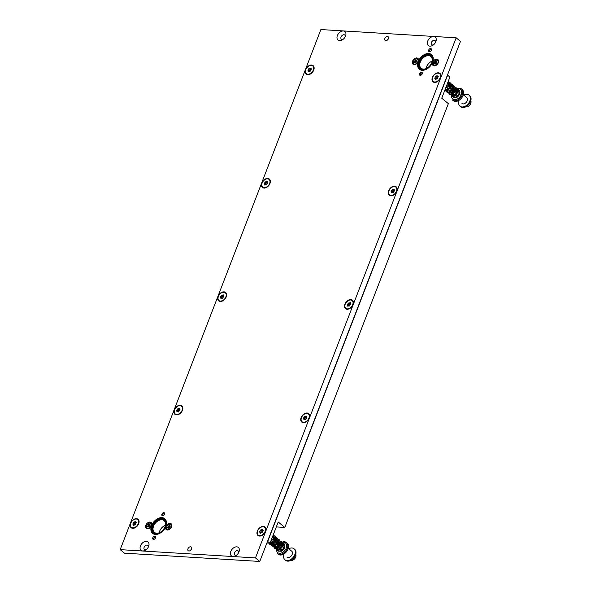 <?xml version="1.0" encoding="UTF-8"?>
<svg xmlns="http://www.w3.org/2000/svg" width="591" height="591" viewBox="0 0 591 591"><rect width="100%" height="100%" fill="white"/><g stroke="black" fill="none" stroke-linecap="round" stroke-linejoin="round"><path stroke-width="0.89" d="M385.82 40.668A2.379 1.61 -50.6 0 0 388.184 39.154A2.379 1.61 -50.6 0 0 388.147 36.731A2.379 1.61 -50.6 0 0 387.445 36.472A2.379 1.61 -50.6 0 0 385.081 37.994A2.379 1.61 -50.6 0 0 385.125 40.41A2.379 1.61 -50.6 0 0 385.82 40.668M188.906 550.997A2.379 1.61 -50.6 0 0 191.27 549.475A2.379 1.61 -50.6 0 0 191.225 547.059A2.379 1.61 -50.6 0 0 190.524 546.793A2.379 1.61 -50.6 0 0 188.167 548.315A2.379 1.61 -50.6 0 0 188.204 550.731A2.379 1.61 -50.6 0 0 188.906 550.997M422.173 70.307A9.515 6.435 -50.6 0 0 431.622 64.22A9.515 6.435 -50.6 0 0 431.46 54.549A9.515 6.435 -50.6 0 0 428.66 53.5A9.515 6.435 -50.6 0 0 419.211 59.58A9.515 6.435 -50.6 0 0 419.374 69.258A9.515 6.435 -50.6 0 0 422.173 70.307M155.433 534.434A9.515 6.435 -50.6 0 0 164.882 528.354A9.515 6.435 -50.6 0 0 164.719 518.684A9.515 6.435 -50.6 0 0 161.919 517.635A9.515 6.435 -50.6 0 0 152.471 523.715A9.515 6.435 -50.6 0 0 152.633 533.392A9.515 6.435 -50.6 0 0 155.433 534.434M147.366 528.782A3.805 2.571 -50.6 0 0 151.148 526.352A3.805 2.571 -50.6 0 0 151.082 522.481A3.805 2.571 -50.6 0 0 149.959 522.067A3.805 2.571 -50.6 0 0 146.184 524.498A3.805 2.571 -50.6 0 0 146.25 528.369A3.805 2.571 -50.6 0 0 147.366 528.782M167.393 530.009A3.805 2.571 -50.6 0 0 171.168 527.578A3.805 2.571 -50.6 0 0 171.109 523.707A3.805 2.571 -50.6 0 0 169.986 523.294A3.805 2.571 -50.6 0 0 166.211 525.724A3.805 2.571 -50.6 0 0 166.27 529.588A3.805 2.571 -50.6 0 0 167.393 530.009M414.151 64.655A3.805 2.571 -50.6 0 0 417.926 62.218A3.805 2.571 -50.6 0 0 417.859 58.354A3.805 2.571 -50.6 0 0 416.744 57.933A3.805 2.571 -50.6 0 0 412.961 60.363A3.805 2.571 -50.6 0 0 413.028 64.234A3.805 2.571 -50.6 0 0 414.151 64.655M434.178 65.874A3.805 2.571 -50.6 0 0 437.953 63.444A3.805 2.571 -50.6 0 0 437.887 59.58A3.805 2.571 -50.6 0 0 436.771 59.159A3.805 2.571 -50.6 0 0 432.989 61.59A3.805 2.571 -50.6 0 0 433.055 65.461A3.805 2.571 -50.6 0 0 434.178 65.874M153.512 539.428A1.788 1.204 -50.6 0 0 155.285 538.283A1.788 1.204 -50.6 0 0 155.248 536.473A1.788 1.204 -50.6 0 0 154.724 536.273A1.788 1.204 -50.6 0 0 152.958 537.418A1.788 1.204 -50.6 0 0 152.988 539.228A1.788 1.204 -50.6 0 0 153.512 539.428M162.628 515.803A1.788 1.204 -50.6 0 0 164.401 514.658A1.788 1.204 -50.6 0 0 164.364 512.848A1.788 1.204 -50.6 0 0 163.84 512.648A1.788 1.204 -50.6 0 0 162.074 513.786A1.788 1.204 -50.6 0 0 162.104 515.603A1.788 1.204 -50.6 0 0 162.628 515.803M429.413 51.668A1.788 1.204 -50.6 0 0 431.179 50.531A1.788 1.204 -50.6 0 0 431.149 48.713A1.788 1.204 -50.6 0 0 430.625 48.514A1.788 1.204 -50.6 0 0 428.852 49.659A1.788 1.204 -50.6 0 0 428.881 51.469A1.788 1.204 -50.6 0 0 429.413 51.668M420.275 75.345A1.788 1.204 -50.6 0 0 422.048 74.207A1.788 1.204 -50.6 0 0 422.011 72.39A1.788 1.204 -50.6 0 0 421.486 72.198A1.788 1.204 -50.6 0 0 419.721 73.336A1.788 1.204 -50.6 0 0 419.75 75.153A1.788 1.204 -50.6 0 0 420.275 75.345M142.682 550.952A5.459 3.694 -50.6 0 0 145.778 549.962A5.459 3.694 -50.6 0 0 148.54 546.601A5.459 3.694 -50.6 0 0 146.405 541.312A5.459 3.694 -50.6 0 0 140.459 545.885A5.459 3.694 -50.6 0 0 142.682 550.952M148.245 547.222A2.674 1.81 -50.6 0 0 147.831 545.367A2.674 1.81 -50.6 0 0 147.041 545.072A2.674 1.81 -50.6 0 0 144.389 546.778A2.674 1.81 -50.6 0 0 144.433 549.504A2.674 1.81 -50.6 0 0 145.216 549.8A2.674 1.81 -50.6 0 0 146.332 549.549M132.746 528.31A5.459 3.694 -50.6 0 0 135.841 527.32A5.459 3.694 -50.6 0 0 138.604 523.958A5.459 3.694 -50.6 0 0 136.462 518.669A5.459 3.694 -50.6 0 0 130.522 523.242A5.459 3.694 -50.6 0 0 132.746 528.31M176.502 414.904A5.459 3.694 -50.6 0 0 179.598 413.914A5.459 3.694 -50.6 0 0 182.36 410.553A5.459 3.694 -50.6 0 0 180.225 405.263A5.459 3.694 -50.6 0 0 174.279 409.836A5.459 3.694 -50.6 0 0 176.502 414.904M220.266 301.499A5.459 3.694 -50.6 0 0 223.361 300.509A5.459 3.694 -50.6 0 0 226.124 297.147A5.459 3.694 -50.6 0 0 223.982 291.858A5.459 3.694 -50.6 0 0 218.042 296.431A5.459 3.694 -50.6 0 0 220.266 301.499M264.022 188.093A5.459 3.694 -50.6 0 0 267.117 187.103A5.459 3.694 -50.6 0 0 269.88 183.742A5.459 3.694 -50.6 0 0 267.745 178.452A5.459 3.694 -50.6 0 0 261.798 183.025A5.459 3.694 -50.6 0 0 264.022 188.093M307.785 74.688A5.459 3.694 -50.6 0 0 310.881 73.698A5.459 3.694 -50.6 0 0 313.644 70.336A5.459 3.694 -50.6 0 0 311.501 65.047A5.459 3.694 -50.6 0 0 305.562 69.62A5.459 3.694 -50.6 0 0 307.785 74.688M339.603 40.624A5.459 3.694 -50.6 0 0 342.699 39.634A5.459 3.694 -50.6 0 0 345.462 36.273A5.459 3.694 -50.6 0 0 343.319 30.991A5.459 3.694 -50.6 0 0 337.38 35.556A5.459 3.694 -50.6 0 0 339.603 40.624M345.159 36.901A2.674 1.81 -50.6 0 0 344.745 35.039A2.674 1.81 -50.6 0 0 343.962 34.751A2.674 1.81 -50.6 0 0 341.303 36.457A2.674 1.81 -50.6 0 0 341.347 39.176A2.674 1.81 -50.6 0 0 342.137 39.471A2.674 1.81 -50.6 0 0 343.253 39.22M429.945 46.157A5.459 3.694 -50.6 0 0 433.04 45.167A5.459 3.694 -50.6 0 0 435.796 41.806A5.459 3.694 -50.6 0 0 433.661 36.516A5.459 3.694 -50.6 0 0 427.714 41.082A5.459 3.694 -50.6 0 0 429.945 46.157M435.501 42.426A2.674 1.81 -50.6 0 0 435.087 40.565A2.674 1.81 -50.6 0 0 434.296 40.277A2.674 1.81 -50.6 0 0 431.644 41.983A2.674 1.81 -50.6 0 0 431.689 44.702A2.674 1.81 -50.6 0 0 432.479 44.997A2.674 1.81 -50.6 0 0 433.587 44.746M434.614 82.444A5.459 3.694 -50.6 0 0 437.709 81.455A5.459 3.694 -50.6 0 0 440.472 78.093A5.459 3.694 -50.6 0 0 438.337 72.804A5.459 3.694 -50.6 0 0 432.39 77.377A5.459 3.694 -50.6 0 0 434.614 82.444M390.858 195.85A5.459 3.694 -50.6 0 0 393.953 194.86A5.459 3.694 -50.6 0 0 396.709 191.499A5.459 3.694 -50.6 0 0 394.574 186.209A5.459 3.694 -50.6 0 0 388.627 190.782A5.459 3.694 -50.6 0 0 390.858 195.85M347.094 309.256A5.459 3.694 -50.6 0 0 350.19 308.266A5.459 3.694 -50.6 0 0 352.953 304.904A5.459 3.694 -50.6 0 0 350.818 299.615A5.459 3.694 -50.6 0 0 344.871 304.188A5.459 3.694 -50.6 0 0 347.094 309.256M303.338 422.661A5.459 3.694 -50.6 0 0 306.434 421.671A5.459 3.694 -50.6 0 0 309.196 418.31A5.459 3.694 -50.6 0 0 307.054 413.02A5.459 3.694 -50.6 0 0 301.115 417.593A5.459 3.694 -50.6 0 0 303.338 422.661M259.575 536.067A5.459 3.694 -50.6 0 0 262.67 535.077A5.459 3.694 -50.6 0 0 265.433 531.715A5.459 3.694 -50.6 0 0 263.298 526.426A5.459 3.694 -50.6 0 0 257.351 530.999A5.459 3.694 -50.6 0 0 259.575 536.067M233.024 556.478A5.459 3.694 -50.6 0 0 236.119 555.488A5.459 3.694 -50.6 0 0 238.882 552.127A5.459 3.694 -50.6 0 0 236.747 546.838A5.459 3.694 -50.6 0 0 230.8 551.41A5.459 3.694 -50.6 0 0 233.024 556.478M238.579 552.748A2.674 1.81 -50.6 0 0 238.166 550.893A2.674 1.81 -50.6 0 0 237.383 550.598A2.674 1.81 -50.6 0 0 234.723 552.312A2.674 1.81 -50.6 0 0 234.767 555.03A2.674 1.81 -50.6 0 0 235.558 555.326A2.674 1.81 -50.6 0 0 236.673 555.075M456.163 37.824L460.463 41.363L259.774 561.45L124.487 553.176L120.187 549.637L320.876 29.55L456.163 37.824L255.475 557.919L120.187 549.637M259.774 561.45L255.475 557.919M163.729 526.108A8.208 5.548 -50.6 0 0 159.733 530.977M159.201 532.794A7.617 5.149 129.4 0 1 159.651 531.169A7.617 5.149 129.4 0 1 159.777 530.866A7.617 5.149 129.4 0 1 163.626 526.182A7.617 5.149 129.4 0 1 165.406 525.236M152.774 525.857A8.208 5.548 129.4 0 1 161.712 518.987A8.208 5.548 129.4 0 1 165.052 526.611A8.208 5.548 129.4 0 1 164.919 526.936A8.208 5.548 129.4 0 1 160.774 531.989A8.208 5.548 129.4 0 1 153.8 532.654A8.208 5.548 129.4 0 1 152.774 525.857M164.874 527.054A7.617 5.149 -50.6 0 0 164.948 526.862A7.617 5.149 -50.6 0 0 164.084 520.627A7.617 5.149 -50.6 0 0 153.557 526.16A7.617 5.149 -50.6 0 0 154.421 532.395A7.617 5.149 -50.6 0 0 160.878 531.915M152.33 525.827A8.806 5.954 -50.6 0 0 155.913 534.005A8.806 5.954 -50.6 0 0 165.502 526.633A8.806 5.954 -50.6 0 0 164.394 519.349A8.806 5.954 -50.6 0 0 156.925 520.058A8.806 5.954 -50.6 0 0 152.471 525.48A8.806 5.954 -50.6 0 0 152.33 525.827M153.542 533.961A9.397 6.353 129.4 0 1 153.283 533.769A9.397 6.353 129.4 0 1 152.219 526.079A9.397 6.353 129.4 0 1 152.375 525.702A9.397 6.353 129.4 0 1 152.426 525.591M157.021 519.991A9.397 6.353 129.4 0 1 157.125 519.917A9.397 6.353 129.4 0 1 165.221 519.245A9.397 6.353 129.4 0 1 165.458 519.459M430.462 61.974A8.208 5.548 -50.6 0 0 426.466 66.842M425.934 68.659A7.617 5.149 129.4 0 1 426.392 67.034A7.617 5.149 129.4 0 1 426.517 66.731A7.617 5.149 129.4 0 1 430.366 62.048A7.617 5.149 129.4 0 1 432.139 61.102M419.514 61.723A8.208 5.548 129.4 0 1 428.445 54.852A8.208 5.548 129.4 0 1 431.792 62.476A8.208 5.548 129.4 0 1 431.659 62.801A8.208 5.548 129.4 0 1 427.507 67.854A8.208 5.548 129.4 0 1 420.541 68.519A8.208 5.548 129.4 0 1 419.514 61.723M431.607 62.919A7.617 5.149 -50.6 0 0 431.689 62.727A7.617 5.149 -50.6 0 0 430.824 56.492A7.617 5.149 -50.6 0 0 420.297 62.025A7.617 5.149 -50.6 0 0 421.154 68.261A7.617 5.149 -50.6 0 0 427.611 67.78M419.063 61.693A8.806 5.954 -50.6 0 0 422.654 69.871A8.806 5.954 -50.6 0 0 432.235 62.498A8.806 5.954 -50.6 0 0 431.135 55.214A8.806 5.954 -50.6 0 0 423.658 55.923A8.806 5.954 -50.6 0 0 419.211 61.346A8.806 5.954 -50.6 0 0 419.063 61.693M420.275 69.827A9.397 6.353 129.4 0 1 420.024 69.635A9.397 6.353 129.4 0 1 418.96 61.944A9.397 6.353 129.4 0 1 419.115 61.567A9.397 6.353 129.4 0 1 419.159 61.457M423.762 55.857A9.397 6.353 129.4 0 1 423.865 55.783A9.397 6.353 129.4 0 1 431.955 55.111A9.397 6.353 129.4 0 1 432.191 55.325M164.682 513.424A1.625 1.101 -50.6 0 0 164.534 513.402A1.625 1.101 -50.6 0 0 162.761 514.761A1.625 1.101 -50.6 0 0 162.732 515.803M431.467 49.297A1.625 1.101 -50.6 0 0 431.275 49.267A1.625 1.101 -50.6 0 0 429.502 50.627A1.625 1.101 -50.6 0 0 429.472 51.668M155.566 537.049A1.625 1.101 -50.6 0 0 155.418 537.027A1.625 1.101 -50.6 0 0 153.645 538.386A1.625 1.101 -50.6 0 0 153.616 539.428M422.321 72.915A1.625 1.101 -50.6 0 0 422.159 72.892A1.625 1.101 -50.6 0 0 420.386 74.252A1.625 1.101 -50.6 0 0 420.378 75.345M149.915 523.072A2.918 1.972 -50.6 0 0 148.275 523.604A2.918 1.972 -50.6 0 0 146.804 525.399A2.918 1.972 -50.6 0 0 147.957 528.221A2.918 1.972 -50.6 0 0 151.119 525.761A2.918 1.972 -50.6 0 0 149.915 523.072M148.186 528.709A3.273 2.209 129.4 0 1 148.038 528.701A3.273 2.209 129.4 0 1 147.063 528.339A3.273 2.209 129.4 0 1 146.745 525.532A3.273 2.209 129.4 0 1 146.775 525.465M148.334 523.56A3.273 2.209 129.4 0 1 148.4 523.523A3.273 2.209 129.4 0 1 150.24 522.924A3.273 2.209 129.4 0 1 151.215 523.286A3.273 2.209 129.4 0 1 151.791 524.32M150.129 524.801L149.493 524.18L148.422 524.712L147.639 526.455L148.267 527.076L149.36 526.559L150.129 524.801M149.922 525.517L148.969 526.611M147.787 525.924L148.644 526.928M416.655 58.937A2.918 1.972 -50.6 0 0 415.015 59.469A2.918 1.972 -50.6 0 0 413.537 61.265A2.918 1.972 -50.6 0 0 414.697 64.087A2.918 1.972 -50.6 0 0 417.859 61.634A2.918 1.972 -50.6 0 0 416.655 58.937M414.993 64.567A3.273 2.209 129.4 0 1 414.779 64.567A3.273 2.209 129.4 0 1 413.796 64.205A3.273 2.209 129.4 0 1 413.478 61.398A3.273 2.209 129.4 0 1 413.515 61.331M415.074 59.432A3.273 2.209 129.4 0 1 415.133 59.388A3.273 2.209 129.4 0 1 416.973 58.79A3.273 2.209 129.4 0 1 417.955 59.152A3.273 2.209 129.4 0 1 418.554 60.408M416.862 60.666L416.234 60.046L415.163 60.578L414.372 62.321L415.008 62.942L416.094 62.424L416.862 60.666M416.655 61.383L415.702 62.476M414.527 61.796L415.384 62.794M167.002 529.019A2.918 1.972 -50.6 0 0 170.334 528.295A2.918 1.972 -50.6 0 0 170.925 524.719A2.918 1.972 -50.6 0 0 168.302 524.83A2.918 1.972 -50.6 0 0 166.825 526.625A2.918 1.972 -50.6 0 0 167.002 529.019M168.361 524.786A3.273 2.209 129.4 0 1 168.42 524.742A3.273 2.209 129.4 0 1 171.242 524.513A3.273 2.209 129.4 0 1 171.368 524.623A3.273 2.209 129.4 0 1 171.818 525.547M168.213 529.928A3.273 2.209 129.4 0 1 167.09 529.566A3.273 2.209 129.4 0 1 166.965 529.455A3.273 2.209 129.4 0 1 166.773 526.758A3.273 2.209 129.4 0 1 166.802 526.692M167.748 527.069L167.837 528.103L168.827 528.184L170.164 526.67L170.068 525.628L169.092 525.562L167.748 527.069M169.225 525.783L169.927 526.352L168.716 527.822M167.97 527.231L169.011 528.214M433.735 64.884A2.918 1.972 -50.6 0 0 437.074 64.16A2.918 1.972 -50.6 0 0 437.658 60.585A2.918 1.972 -50.6 0 0 435.042 60.696A2.918 1.972 -50.6 0 0 433.565 62.491A2.918 1.972 -50.6 0 0 433.735 64.884M435.102 60.651A3.273 2.209 129.4 0 1 435.161 60.607A3.273 2.209 129.4 0 1 437.975 60.378A3.273 2.209 129.4 0 1 438.101 60.489A3.273 2.209 129.4 0 1 438.581 61.634M435.02 65.793A3.273 2.209 129.4 0 1 433.824 65.431A3.273 2.209 129.4 0 1 433.698 65.32A3.273 2.209 129.4 0 1 433.506 62.624A3.273 2.209 129.4 0 1 433.535 62.557M434.481 62.934L434.577 63.968L435.567 64.05L436.904 62.535L436.808 61.494L435.833 61.427L434.481 62.934M434.703 63.097L435.434 63.828M436.66 62.232L435.456 63.688M135.243 524.756L135.782 523.988A0.687 0.465 129.4 0 1 136.144 523.042A0.687 0.465 129.4 0 1 136.07 522.267A0.687 0.465 129.4 0 1 135.561 521.75L134.814 521.705A0.687 0.465 129.4 0 1 133.943 522.134L133.278 522.872A0.687 0.465 129.4 0 1 132.916 523.811L132.997 524.594A0.687 0.465 129.4 0 1 133.507 525.103L133.729 525.502L134.246 525.155A0.687 0.465 129.4 0 1 135.117 524.719L135.25 524.742A0.687 0.465 129.4 0 1 135.775 523.973M135.538 521.838A0.687 0.465 129.4 0 1 134.874 521.942L135.886 522.776M133.972 522.156L133.965 522.237A0.687 0.465 129.4 0 1 133.337 523.042M131.771 527.63L131.431 527.349A4.994 3.376 -50.6 0 0 135.228 527.305A4.994 3.376 -50.6 0 0 138.442 523.449A4.994 3.376 -50.6 0 0 137.777 519.629L138.117 519.91M133.625 525.185A0.687 0.465 129.4 0 1 134.327 525.022M132.872 523.885L132.982 523.936A0.687 0.465 129.4 0 1 133.211 524.564M177.241 411.883L177.381 411.779A0.687 0.465 129.4 0 1 178.201 411.779L179.007 411.336A0.687 0.465 129.4 0 1 179.694 410.516L179.989 409.644A0.687 0.465 129.4 0 1 179.856 408.824L179.871 408.278L179.346 408.388A0.687 0.465 129.4 0 1 178.526 408.396L177.721 408.832A0.687 0.465 129.4 0 1 177.034 409.652L176.739 410.531A0.687 0.465 129.4 0 1 176.872 411.343L177.241 411.883M179.272 409.068L178.741 409.666A0.687 0.465 129.4 0 1 178.054 410.486L177.559 411.144M178.984 413.899A4.994 3.376 -50.6 0 0 182.198 410.043A4.994 3.376 -50.6 0 0 181.533 406.224A4.994 3.376 -50.6 0 0 177.743 406.268A4.994 3.376 -50.6 0 0 174.53 410.132A4.994 3.376 -50.6 0 0 175.195 413.944A4.994 3.376 -50.6 0 0 178.984 413.899M220.997 298.477L221.145 298.374A0.687 0.465 129.4 0 1 221.965 298.374L222.763 297.93A0.687 0.465 129.4 0 1 223.45 297.11L223.745 296.239A0.687 0.465 129.4 0 1 223.612 295.419L223.627 294.872L223.11 294.983A0.687 0.465 129.4 0 1 222.29 294.99L221.485 295.426A0.687 0.465 129.4 0 1 220.798 296.246L220.502 297.125A0.687 0.465 129.4 0 1 220.635 297.938L220.997 298.477M223.029 295.663L222.497 296.261A0.687 0.465 129.4 0 1 221.81 297.081L221.315 297.738M222.748 300.494A4.994 3.376 -50.6 0 0 225.961 296.638A4.994 3.376 -50.6 0 0 225.297 292.818A4.994 3.376 -50.6 0 0 221.507 292.863A4.994 3.376 -50.6 0 0 218.286 296.726A4.994 3.376 -50.6 0 0 218.951 300.538A4.994 3.376 -50.6 0 0 222.748 300.494M264.761 185.072L264.901 184.968A0.687 0.465 129.4 0 1 265.721 184.968L266.526 184.525A0.687 0.465 129.4 0 1 267.213 183.705L267.509 182.833A0.687 0.465 129.4 0 1 267.376 182.013L267.391 181.467L266.866 181.577A0.687 0.465 129.4 0 1 266.046 181.585L265.241 182.021A0.687 0.465 129.4 0 1 264.554 182.841L264.258 183.72A0.687 0.465 129.4 0 1 264.391 184.532L264.761 185.072M266.792 182.257L266.26 182.855A0.687 0.465 129.4 0 1 265.573 183.675L265.078 184.333M266.504 187.088A4.994 3.376 -50.6 0 0 269.718 183.232A4.994 3.376 -50.6 0 0 269.053 179.413A4.994 3.376 -50.6 0 0 265.263 179.457A4.994 3.376 -50.6 0 0 262.049 183.321A4.994 3.376 -50.6 0 0 262.714 187.133A4.994 3.376 -50.6 0 0 266.504 187.088M310.282 71.142L310.282 71.119A0.687 0.465 129.4 0 1 310.814 70.351A0.687 0.465 129.4 0 1 311.184 69.42A0.687 0.465 129.4 0 1 311.11 68.645A0.687 0.465 129.4 0 1 310.593 68.128L309.854 68.083A0.687 0.465 129.4 0 1 308.982 68.512L308.317 69.25A0.687 0.465 129.4 0 1 307.955 70.189L308.029 70.972A0.687 0.465 129.4 0 1 308.539 71.481L308.768 71.88L309.285 71.533A0.687 0.465 129.4 0 1 310.157 71.097L310.822 70.366M310.578 68.216A0.687 0.465 129.4 0 1 309.906 68.32L310.925 69.154M309.012 68.534L309.004 68.615A0.687 0.465 129.4 0 1 308.376 69.42M306.81 74.008L306.47 73.727A4.994 3.376 -50.6 0 0 310.26 73.683A4.994 3.376 -50.6 0 0 313.481 69.827A4.994 3.376 -50.6 0 0 312.816 66.007L313.156 66.288M308.665 71.563A0.687 0.465 129.4 0 1 309.366 71.4M307.911 70.263L308.022 70.314A0.687 0.465 129.4 0 1 308.251 70.942M437.118 78.898L437.118 78.876A0.687 0.465 129.4 0 1 437.643 78.108A0.687 0.465 129.4 0 1 438.02 77.185L437.938 76.402A0.687 0.465 129.4 0 1 437.429 75.884L436.69 75.84A0.687 0.465 129.4 0 1 435.811 76.269L435.146 77.007A0.687 0.465 129.4 0 1 434.784 77.953L434.865 78.729A0.687 0.465 129.4 0 1 435.375 79.246L435.604 79.637L436.114 79.29A0.687 0.465 129.4 0 1 436.993 78.862L437.65 78.123M437.414 75.973A0.687 0.465 129.4 0 1 436.742 76.084L437.754 76.919M435.84 76.298L435.833 76.372A0.687 0.465 129.4 0 1 435.205 77.185M433.639 81.765L433.306 81.492A4.994 3.376 -50.6 0 0 437.096 81.447A4.994 3.376 -50.6 0 0 440.31 77.584A4.994 3.376 -50.6 0 0 439.645 73.764L439.985 74.045M437.946 77.118L438.027 77.177A0.687 0.465 129.4 0 1 437.938 76.402L438.323 76.719M435.493 79.32A0.687 0.465 129.4 0 1 436.195 79.164M434.74 78.019L434.85 78.071A0.687 0.465 129.4 0 1 435.079 78.699M391.589 192.836L391.737 192.725A0.687 0.465 129.4 0 1 392.55 192.725L393.355 192.282A0.687 0.465 129.4 0 1 394.042 191.462L394.337 190.59A0.687 0.465 129.4 0 1 394.204 189.77L394.219 189.231L393.695 189.334A0.687 0.465 129.4 0 1 392.882 189.342L392.077 189.777A0.687 0.465 129.4 0 1 391.39 190.597L391.094 191.477A0.687 0.465 129.4 0 1 391.227 192.289L391.589 192.836M393.621 190.014L393.089 190.612A0.687 0.465 129.4 0 1 392.402 191.432L391.907 192.09M393.333 194.853A4.994 3.376 -50.6 0 0 396.554 190.989A4.994 3.376 -50.6 0 0 395.889 187.17A4.994 3.376 -50.6 0 0 392.099 187.214A4.994 3.376 -50.6 0 0 388.878 191.078A4.994 3.376 -50.6 0 0 389.543 194.897A4.994 3.376 -50.6 0 0 393.333 194.853M347.833 306.241L347.973 306.131A0.687 0.465 129.4 0 1 348.793 306.131L349.599 305.687A0.687 0.465 129.4 0 1 350.286 304.867L350.581 303.996A0.687 0.465 129.4 0 1 350.448 303.176L350.463 302.636L349.938 302.74A0.687 0.465 129.4 0 1 349.118 302.747L348.313 303.183A0.687 0.465 129.4 0 1 347.626 304.003L347.331 304.882A0.687 0.465 129.4 0 1 347.464 305.695L347.833 306.241M349.865 303.419L349.333 304.018A0.687 0.465 129.4 0 1 348.646 304.838L348.151 305.495M349.577 308.258A4.994 3.376 -50.6 0 0 352.79 304.395A4.994 3.376 -50.6 0 0 352.125 300.575A4.994 3.376 -50.6 0 0 348.335 300.62A4.994 3.376 -50.6 0 0 345.122 304.483A4.994 3.376 -50.6 0 0 345.787 308.295A4.994 3.376 -50.6 0 0 349.577 308.258M304.07 419.647L304.217 419.536A0.687 0.465 129.4 0 1 305.03 419.536L305.835 419.093A0.687 0.465 129.4 0 1 306.522 418.273L306.818 417.401A0.687 0.465 129.4 0 1 306.685 416.581L306.699 416.042L306.182 416.145A0.687 0.465 129.4 0 1 305.362 416.153L304.557 416.589A0.687 0.465 129.4 0 1 303.87 417.409L303.575 418.288A0.687 0.465 129.4 0 1 303.708 419.1L304.07 419.647M306.101 416.825L305.569 417.423A0.687 0.465 129.4 0 1 304.882 418.243L304.387 418.901M305.813 421.664A4.994 3.376 -50.6 0 0 309.034 417.8A4.994 3.376 -50.6 0 0 308.369 413.981A4.994 3.376 -50.6 0 0 304.579 414.025A4.994 3.376 -50.6 0 0 301.358 417.889A4.994 3.376 -50.6 0 0 302.023 421.701A4.994 3.376 -50.6 0 0 305.813 421.664M262.072 532.521L262.611 531.745A0.687 0.465 129.4 0 1 262.98 530.807L262.899 530.024A0.687 0.465 129.4 0 1 262.389 529.506L261.65 529.462A0.687 0.465 129.4 0 1 260.771 529.891L260.114 530.629A0.687 0.465 129.4 0 1 259.745 531.575L259.826 532.351A0.687 0.465 129.4 0 1 260.335 532.868L260.565 533.259L261.074 532.912A0.687 0.465 129.4 0 1 261.953 532.484L262.079 532.498A0.687 0.465 129.4 0 1 262.603 531.73M262.374 529.595A0.687 0.465 129.4 0 1 261.702 529.706L262.722 530.541M260.801 529.92L260.794 529.994A0.687 0.465 129.4 0 1 260.166 530.807M258.607 535.387L258.267 535.106A4.994 3.376 -50.6 0 0 262.057 535.069A4.994 3.376 -50.6 0 0 265.27 531.206A4.994 3.376 -50.6 0 0 264.605 527.386L264.945 527.667M262.906 530.733L262.988 530.799A0.687 0.465 129.4 0 1 262.906 530.024M260.454 532.942A0.687 0.465 129.4 0 1 261.156 532.779M259.7 531.641L259.811 531.693A0.687 0.465 129.4 0 1 260.04 532.321M191.233 549.534A2.32 1.566 -50.6 0 0 190.634 550.258M191.299 549.416A2.379 1.61 -50.6 0 0 190.538 550.347M388.147 39.205A2.32 1.566 -50.6 0 0 387.556 39.937M388.213 39.095A2.379 1.61 -50.6 0 0 387.452 40.025M447.439 75.116L449.928 77L441.743 98.209L448.347 103.632L284.818 527.438L278.213 522.008L270.028 543.218L266.888 543.026M270.028 543.218L267.538 541.341M447.66 75.131L267.76 541.356M276.322 526.913L284.818 527.438M286.93 557.121A3.805 2.571 -50.6 0 0 288.053 557.535A3.805 2.571 -50.6 0 0 290.211 556.848A3.805 2.571 -50.6 0 0 292.131 554.506A3.805 2.571 -50.6 0 0 291.762 551.233L288.275 548.367M269.104 543.166L274.564 541.969L273.094 535.261L270.545 541.881M274.549 537.093L271.321 544.429M276.847 538.977L273.611 546.313M279.137 540.861L275.908 548.197M281.427 542.745L277.43 549.312M282.402 543.55L285.076 547.975L282.601 543.713M284.559 547.813L283.554 544.385M283.983 544.658L283.318 544.296M278.295 550.022L283.2 549.091L282.446 543.58M276.662 548.684L281.02 547.34L280.156 541.696M274.372 546.801L278.73 545.456L277.859 539.812M272.082 544.917L276.44 543.572L275.569 537.928M269.88 543.21L274.239 541.541L273.278 536.044M270.907 540.935L272.687 536.332M285.076 547.975L284.581 547.975M258.193 535.047A4.994 3.376 -50.6 0 0 259.663 535.601A4.994 3.376 -50.6 0 0 264.62 532.402A4.994 3.376 -50.6 0 0 264.532 527.327A4.994 3.376 -50.6 0 0 263.061 526.78A4.994 3.376 -50.6 0 0 258.104 529.972A4.994 3.376 -50.6 0 0 258.193 535.047L258.533 535.328A4.994 3.376 -50.6 0 0 260.003 535.874A4.994 3.376 -50.6 0 0 262.751 535.025M265.396 531.804A4.994 3.376 -50.6 0 0 264.871 527.608L264.532 527.327M262.581 530.43A0.687 0.465 129.4 0 1 261.791 530.725L260.771 529.891M261.126 531.464A0.687 0.465 129.4 0 1 260.764 532.41L260.757 532.41M275.842 548.204L276.551 549.748A6.183 4.181 -50.6 0 0 279.513 553.287A6.183 4.181 -50.6 0 0 286.251 548.116A6.183 4.181 -50.6 0 0 283.732 542.368M281.966 542.206A7.136 4.824 129.4 0 1 284.367 541.784A7.136 4.824 129.4 0 1 286.465 542.575A7.136 4.824 129.4 0 1 286.591 549.829A7.136 4.824 129.4 0 1 279.506 554.388A7.136 4.824 129.4 0 1 277.401 553.604L278.176 554.232A7.136 4.824 -50.6 0 0 280.274 555.023A7.136 4.824 -50.6 0 0 287.359 550.457A7.136 4.824 -50.6 0 0 287.233 543.203L286.465 542.575M283.761 544.703A3.805 2.571 -50.6 0 0 282.919 544.466M288.74 548.751A7.136 4.824 129.4 0 1 291.91 547.983A7.136 4.824 129.4 0 1 294.008 548.773L294.687 549.327A7.136 4.824 129.4 0 1 294.813 556.582A7.136 4.824 129.4 0 1 287.728 561.14A7.136 4.824 129.4 0 1 285.623 560.357L284.951 559.803A7.136 4.824 129.4 0 1 283.909 554.639M294.008 548.773A7.136 4.824 129.4 0 1 294.133 556.028A7.136 4.824 129.4 0 1 287.049 560.586A7.136 4.824 129.4 0 1 284.951 559.803M290.735 560.453A4.167 2.815 -50.6 0 0 291.178 560.519A4.167 2.815 -50.6 0 0 293.535 559.766A4.167 2.815 -50.6 0 0 295.64 557.202A4.167 2.815 -50.6 0 0 295.773 554.321M295.603 557.298A3.686 2.49 129.4 0 1 295.566 557.387A3.686 2.49 129.4 0 1 293.697 559.655A3.686 2.49 129.4 0 1 293.624 559.707M448.133 81.654L445.584 88.258M448.133 81.639L450.069 87.52L444.72 90.482M449.588 83.471L446.36 90.807M448.34 82.444L451.908 85.377L448.65 92.691M452.92 86.212L454.198 87.261L450.94 94.575M456.466 89.123L452.47 95.69M457.441 89.928L460.116 94.353L457.641 90.091M459.599 94.191L458.594 90.763M453.327 96.399L458.239 95.469L457.486 89.958M451.701 95.062L456.06 93.718L455.196 88.074M449.411 93.179L453.77 91.834L452.898 86.19M447.114 91.295L451.48 89.95L450.608 84.306M449.064 82.858L449.965 85.658C447.749 91.598 445.267 90.068 445.193 89.898L449.352 87.793L448.318 82.43M445.946 87.313L447.719 82.71M460.116 94.353L459.613 94.353M465.774 106.831A4.167 2.815 -50.6 0 0 466.218 106.897A4.167 2.815 -50.6 0 0 468.574 106.144A4.167 2.815 -50.6 0 0 470.68 103.58A4.167 2.815 -50.6 0 0 470.813 100.699M470.643 103.676A3.686 2.49 129.4 0 1 470.606 103.765A3.686 2.49 129.4 0 1 468.737 106.033A3.686 2.49 129.4 0 1 468.663 106.084M463.78 95.129A7.136 4.824 129.4 0 1 466.949 94.361A7.136 4.824 129.4 0 1 469.047 95.151L469.727 95.705A7.136 4.824 129.4 0 1 469.852 102.96A7.136 4.824 129.4 0 1 462.76 107.518A7.136 4.824 129.4 0 1 460.662 106.735L459.99 106.181A7.136 4.824 129.4 0 1 458.948 101.017M469.047 95.151A7.136 4.824 129.4 0 1 469.173 102.406A7.136 4.824 129.4 0 1 462.088 106.964A7.136 4.824 129.4 0 1 459.99 106.181M451.576 96.111A6.183 4.181 -50.6 0 0 454.553 99.672A6.183 4.181 -50.6 0 0 461.29 94.494A6.183 4.181 -50.6 0 0 458.764 88.746M457.006 88.584A7.136 4.824 129.4 0 1 459.406 88.162A7.136 4.824 129.4 0 1 461.505 88.953A7.136 4.824 129.4 0 1 461.623 96.207A7.136 4.824 129.4 0 1 454.538 100.766A7.136 4.824 129.4 0 1 452.44 99.982L453.216 100.618A7.136 4.824 -50.6 0 0 455.314 101.401A7.136 4.824 -50.6 0 0 462.398 96.835A7.136 4.824 -50.6 0 0 462.273 89.581L461.505 88.953M458.801 91.08A3.805 2.571 -50.6 0 0 457.959 90.851M433.233 81.425A4.994 3.376 -50.6 0 0 434.695 81.979A4.994 3.376 -50.6 0 0 439.66 78.78A4.994 3.376 -50.6 0 0 439.571 73.705A4.994 3.376 -50.6 0 0 438.101 73.158A4.994 3.376 -50.6 0 0 433.144 76.35A4.994 3.376 -50.6 0 0 433.233 81.425L433.565 81.706A4.994 3.376 -50.6 0 0 435.035 82.252A4.994 3.376 -50.6 0 0 437.791 81.403M440.435 78.189A4.994 3.376 -50.6 0 0 439.911 73.986L439.571 73.705M437.621 76.808A0.687 0.465 129.4 0 1 436.83 77.103L435.811 76.269M436.165 77.842A0.687 0.465 129.4 0 1 435.803 78.788L434.784 77.953M306.397 73.668A4.994 3.376 -50.6 0 0 307.867 74.215A4.994 3.376 -50.6 0 0 312.824 71.023A4.994 3.376 -50.6 0 0 312.742 65.948A4.994 3.376 -50.6 0 0 311.272 65.394A4.994 3.376 -50.6 0 0 306.308 68.586A4.994 3.376 -50.6 0 0 306.397 73.668L306.736 73.949A4.994 3.376 -50.6 0 0 308.207 74.496A4.994 3.376 -50.6 0 0 310.962 73.639M313.599 70.425A4.994 3.376 -50.6 0 0 313.082 66.222L312.742 65.948M310.792 69.044A0.687 0.465 129.4 0 1 309.994 69.346L308.982 68.512M311.117 69.354L311.11 68.645L311.487 68.955M309.337 70.085A0.687 0.465 129.4 0 1 308.967 71.023L308.96 71.031M131.357 527.29A4.994 3.376 -50.6 0 0 132.827 527.837A4.994 3.376 -50.6 0 0 137.792 524.645A4.994 3.376 -50.6 0 0 137.703 519.57A4.994 3.376 -50.6 0 0 136.233 519.016A4.994 3.376 -50.6 0 0 131.276 522.208A4.994 3.376 -50.6 0 0 131.357 527.29L131.697 527.571A4.994 3.376 -50.6 0 0 133.167 528.118A4.994 3.376 -50.6 0 0 135.923 527.261M138.56 524.047A4.994 3.376 -50.6 0 0 138.043 519.844L137.703 519.57M135.753 522.666A0.687 0.465 129.4 0 1 134.955 522.969L133.943 522.134M136.078 522.976L136.07 522.267L136.455 522.577M134.297 523.707A0.687 0.465 129.4 0 1 133.928 524.645L132.916 523.811M461.97 103.499A3.805 2.571 -50.6 0 0 463.085 103.913A3.805 2.571 -50.6 0 0 465.25 103.226A3.805 2.571 -50.6 0 0 467.171 100.884A3.805 2.571 -50.6 0 0 466.801 97.611L463.314 94.745M150.144 525.259L149.131 524.424M149.058 526.093L148.046 525.259M149.523 525.569L148.511 524.734M416.884 61.124L415.872 60.289M415.798 61.959L414.779 61.124M416.263 61.434L415.251 60.6M168.25 528.014L167.874 527.711M169.078 527.327L168.066 526.492M169.587 526.766L168.575 525.931M434.991 63.88L434.614 63.577M435.818 63.193L434.799 62.358M436.328 62.631L435.316 61.796M134.977 523.072L133.965 522.237M178.054 410.486L177.034 409.652M178.741 409.666L177.721 408.832M179.863 408.809L179.346 408.388M177.396 411.772L176.872 411.343M221.81 297.081L220.798 296.246M222.497 296.261L221.485 295.426M223.62 295.404L223.11 294.983M221.152 298.366L220.635 297.938M265.573 183.675L264.554 182.841M266.26 182.855L265.241 182.021M267.383 182.006L266.866 181.577M264.908 184.961L264.391 184.532M310.016 69.45L309.004 68.615M436.852 77.207L435.833 76.372M392.402 191.432L391.39 190.597M393.089 190.612L392.077 189.777M394.212 189.763L393.695 189.334M391.744 192.718L391.227 192.289M348.646 304.838L347.626 304.003M349.333 304.018L348.313 303.183M350.456 303.168L349.938 302.74M347.981 306.123L347.464 305.695M304.882 418.243L303.87 417.409M305.569 417.423L304.557 416.589M306.692 416.574L306.182 416.145M304.225 419.529L303.708 419.1M261.813 530.829L260.794 529.994M263.283 530.341L262.899 530.024M260.764 532.41L259.745 531.575M308.967 71.023L307.955 70.189M148.681 526.958L148.134 526.507M147.063 528.339L147.602 528.79M151.215 523.286L151.754 523.729M150.24 525.2L149.737 524.786M415.414 62.823L414.875 62.373M413.796 64.205L414.343 64.655M417.955 59.152L418.546 59.639M416.98 61.065L416.47 60.651M167.09 529.566L167.63 530.009M171.242 524.513L171.782 524.956M168.923 527.992L167.903 527.157M433.824 65.431L434.37 65.882M437.975 60.378L438.574 60.866M436.66 62.218L435.966 61.649M435.663 63.858L434.644 63.023M134.15 524.838L133.13 524.003M179.649 409.371L178.63 408.536M178.475 411.934L178.098 411.632M177.906 411.432L176.894 410.597M223.405 295.965L222.393 295.131M222.238 298.529L221.861 298.226M221.669 298.027L220.65 297.192M267.169 182.56L266.149 181.725M265.994 185.123L265.618 184.82M265.425 184.621L264.413 183.786M309.189 71.216L308.17 70.381M436.018 78.972L435.006 78.138M393.998 190.324L392.978 189.489M392.823 192.888L392.454 192.577M392.261 192.378L391.242 191.543M350.234 303.73L349.222 302.895M349.067 306.293L348.69 305.983M348.498 305.783L347.486 304.949M306.478 417.135L305.458 416.3M305.311 419.699L304.934 419.388M304.742 419.189L303.722 418.354M260.978 532.594L259.966 531.76M283.746 544.651L280.902 542.124C281.988 542.198 281.996 543.912 280.924 547.266C278.745 549.423 277.445 550.051 277.031 549.172L276.706 548.714M279.159 540.883L277.888 539.834L278.612 540.24L279.543 542.619C277.999 548.485 274.941 547.702 274.734 547.288M276.869 538.999L273.301 536.067M270.479 542.05L272.983 538.985L273.108 535.239L274.497 535.897C275.561 536.266 275.834 537.891 275.31 540.772C272.436 545.958 269.311 544.385 269.673 544.097L269.068 543.159M274.025 536.473L274.926 539.273C272.71 545.22 270.227 543.69 270.153 543.521L269.895 543.21M275.598 537.95L276.315 538.357L277.245 540.861C275.746 546.535 272.458 545.855 272.444 545.404L272.119 544.946M271.254 544.437L271.971 545.981L273.234 546.402C275.428 546.128 276.98 544.584 277.873 541.77C278.021 539.494 277.667 538.165 276.787 537.78L274.497 537.049M273.552 546.32L274.261 547.864C273.847 548.433 277.947 549.578 280.2 543.484C280.223 541.164 279.853 539.886 279.085 539.664L276.787 538.933M274.726 547.281L274.409 546.83M276.551 549.748L278.213 550.14C280.4 549.578 281.841 547.931 282.52 545.183C282.446 542.885 282.062 541.674 281.375 541.548L279.957 540.883M282.476 543.602L283.192 544.008L284.108 546.734C282.417 551.928 278.457 551.078 278.738 550.568L278.324 550.051M277.556 550.155L278.258 551.152L281.619 551.226C287.093 547.059 284.197 543.557 283.665 543.432L281.375 542.701M272.643 536.436L271.01 540.662M284.463 544.082L284.042 543.801M260.69 532.779L260.225 532.395M445.518 88.436L448.022 85.363L448.148 81.617L449.537 82.275C450.601 82.644 450.874 84.269 450.349 87.15C447.476 92.336 444.351 90.763 444.713 90.475M450.637 84.328L451.354 84.742L452.285 87.239C450.785 92.92 447.498 92.233 447.483 91.782M446.294 90.815L447.01 92.359L448.266 92.78C450.468 92.506 452.019 90.962 452.905 88.148C453.061 85.872 452.699 84.543 451.827 84.158L450.438 83.501M452.979 86.234L453.644 86.618L454.582 88.997C453.038 94.863 449.973 94.087 449.773 93.666M448.584 92.698L449.3 94.242C448.887 94.811 452.979 95.956 455.24 89.862C455.262 87.542 454.893 86.264 454.117 86.042L452.706 85.377M449.766 93.659L449.448 93.208M458.786 91.029L455.942 88.502C457.028 88.576 457.035 90.29 455.964 93.644C453.777 95.801 452.484 96.429 452.071 95.55L451.738 95.092M450.881 94.582L451.59 96.126L453.253 96.518C455.439 95.964 456.88 94.309 457.56 91.568C457.478 89.263 457.094 88.052 456.415 87.926L454.996 87.261M457.515 89.98L458.232 90.386L459.141 93.112C457.456 98.305 453.496 97.456 453.77 96.946L453.363 96.429M452.595 96.532L453.297 97.53L456.658 97.604C462.132 93.437 459.237 89.935 458.705 89.81L456.415 89.078M458.387 90.704L459.022 91.036M447.683 82.814L446.05 87.04M459.495 90.46L459.081 90.179M435.73 79.157L435.264 78.773M308.901 71.4L308.436 71.016M133.862 525.022L133.396 524.638"/></g></svg>
